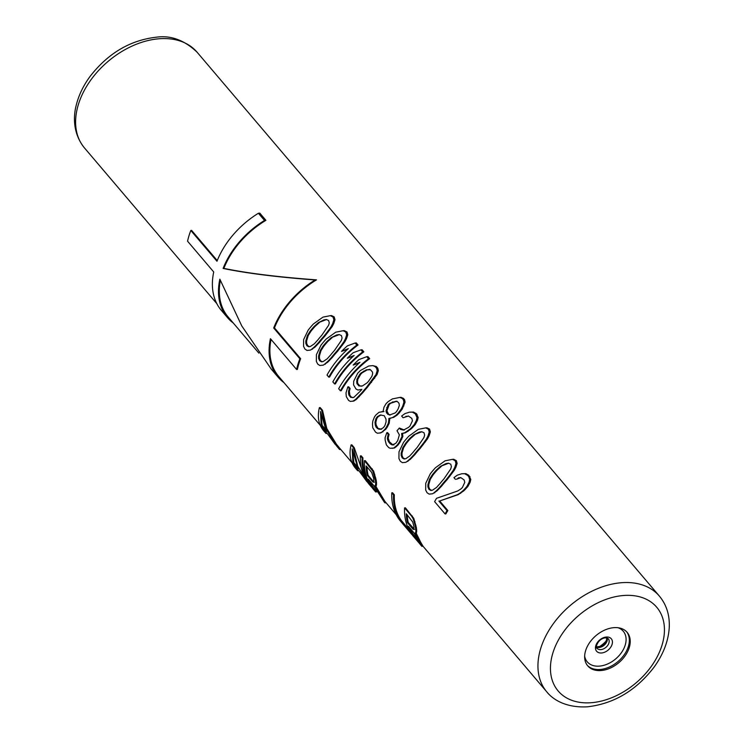 <?xml version="1.0" encoding="UTF-8"?>
<svg xmlns="http://www.w3.org/2000/svg" width="744" height="744" viewBox="0 0 744 744"><rect width="100%" height="100%" fill="white"/><g stroke="black" fill="none" stroke-linecap="round" stroke-linejoin="round"><path stroke-width="1.12" d="M388.191 438.067L389.391 441.797L392.999 444.893L392.181 444.949L395.808 443.312A74.828 51.215 -40.4 0 1 397.705 440.625L399.37 434.859L397.017 430.757A74.828 51.215 -40.4 0 1 399.342 428.033L400.505 429.409L403.481 430.088L408.614 427.344A74.828 51.215 -40.4 0 1 410.046 425.959L412.436 420.779L411.804 418.37L408.372 415.989L403.071 417.747L401.621 416.036L404.95 413.608L409.423 412.176L412.362 412.139L415.319 413.831L417.012 417.607L416.408 420.388L414.259 424.554L411.506 427.67A74.828 51.215 -40.4 0 0 410.074 429.046L404.606 432.831L401.648 433.501L401.965 436.57L399.165 442.336A74.828 51.215 -40.4 0 0 397.268 445.024L393.809 448.018L390.209 448.288L388.675 447.581L386.35 444.847L385.159 440.113L385.085 437.751L386.796 432.71L388.256 434.422L387.364 438.123L388.191 438.067L389.093 434.357L387.633 432.645L386.796 432.71M331.517 315.577L334.196 316.925L333.024 317.009L330.364 315.661L331.517 315.577M330.364 315.661L322.952 317.13L313.336 324.04A74.828 51.215 -40.4 0 0 308.156 330.159L303.626 339.599L303.561 346.341L304.928 349.057L307.049 350.443L310.481 350.089L314.945 347.123L319.492 342.407A73.907 50.583 -40.4 0 1 324.737 336.288L332.149 326.635L333.777 323.51L335.005 319.688L334.196 316.925M344.305 330.634L346.992 331.973L345.821 332.066L343.161 330.717L344.305 330.634M343.161 330.717L335.749 332.187L326.132 339.087A74.828 51.215 -40.4 0 0 320.952 345.216L316.414 354.656L316.349 361.389L317.725 364.104L319.836 365.499L323.268 365.146L327.732 362.17L332.289 357.464A73.907 50.583 -40.4 0 1 337.534 351.335L344.937 341.682L346.574 338.557L347.801 334.735L346.992 331.973M341.524 351.401A74.828 51.215 -40.4 0 1 347.374 345.867L355.13 343.012L356.302 342.919L358.041 344.974A73.907 50.583 -40.4 0 0 329.583 377.05L328.774 377.106L327.025 375.05A74.828 51.215 -40.4 0 1 348.332 348.62L341.524 351.401L347.69 349.196M347.336 358.245A74.828 51.215 -40.4 0 1 353.195 352.712L360.942 349.857L362.114 349.764L363.853 351.819A73.907 50.583 -40.4 0 0 335.395 383.885L334.586 383.951L332.847 381.895A74.828 51.215 -40.4 0 1 354.153 355.455L347.336 358.245L353.502 356.041M353.158 365.09A74.828 51.215 -40.4 0 1 359.008 359.547L366.755 356.692L367.927 356.608L369.675 358.664A73.907 50.583 -40.4 0 0 341.208 390.73L340.408 390.795L338.659 388.74A74.828 51.215 -40.4 0 1 359.966 362.3L353.158 365.09L359.324 362.886M352.879 397.677L351.587 397.324L349.847 395.269L349.364 391.214L350.126 388.517L348.676 386.806L347.829 386.871L346.007 392.916L346.304 396.626L348.545 400.374L350.368 401.416L352.991 401.128L355.52 399.482L362.189 392.432A74.828 51.215 -40.4 0 1 366.225 387.671L375.999 374.558L377.18 370.745L376.641 368.327L375.19 366.615L376.362 366.532L372.818 365.611L375.19 366.615M372.818 365.611L368.736 366.011L360.347 370.549A74.828 51.215 -40.4 0 0 357.65 373.302L353.726 381.151L353.577 384.89L355.967 388.982L357.938 390.023L361.761 389.456M350.368 401.416L353.8 401.072L356.348 399.416L363.072 392.367A73.907 50.583 -40.4 0 1 367.145 387.596L377.096 374.483L378.333 370.661L377.812 368.243L376.362 366.532M383.941 411.544L379.059 412.269L375.897 414.966A74.828 51.215 -40.4 0 0 374.464 416.984L372.828 421.02L372.465 424.052L372.763 427.754L375.59 432.19L377.413 433.231L380.844 432.887L385.773 429.242A73.907 50.583 -40.4 0 1 387.224 427.214L389.242 423.15L389.763 418.388M401.007 397.343L403.406 398.347L402.234 398.431L399.863 397.426L401.007 397.343M389.763 419.746L388.861 419.811L388.852 418.454L393.65 417.365L396.868 415.301A73.907 50.583 -40.4 0 1 398.979 413.236L402.225 409.079L405.08 402.132L404.569 399.714L403.406 398.347M392.999 444.893L394.004 444.903M404.411 430.023L399.342 428.033M403.071 417.747L408.502 416.045M409.423 412.176L413.515 412.055L416.491 413.738L415.319 413.831M392.135 448.325L394.627 447.953L398.105 444.959A73.907 50.583 -40.4 0 1 400.012 442.271L402.857 436.505L402.551 433.436L405.527 432.757L411.051 428.981A73.907 50.583 -40.4 0 1 412.511 427.595L415.31 424.471L417.524 420.304L418.165 417.524L416.491 413.738M426.889 427.791L429.576 429.13L428.404 429.223L425.735 427.874L426.889 427.791M425.735 427.874L418.323 429.344L408.716 436.254A74.828 51.215 -40.4 0 0 403.527 442.373L398.998 451.813L398.933 458.546L400.309 461.261L402.42 462.656L405.852 462.303L410.316 459.327L414.873 454.621A73.907 50.583 -40.4 0 1 420.109 448.493L427.521 438.839L429.149 435.714L430.376 431.892L429.576 429.13M453.645 459.262L456.323 460.61L455.151 460.694L452.492 459.346L453.645 459.262M452.492 459.346L445.079 460.815L435.463 467.725A74.828 51.215 -40.4 0 0 430.283 473.844L425.745 483.284L425.68 490.017L427.056 492.742L429.176 494.128L432.599 493.774L437.072 490.808L441.62 486.092A73.907 50.583 -40.4 0 1 446.865 479.973L454.268 470.31L455.905 467.186L457.132 463.363L456.323 460.61M459.29 477.853L456.416 479.248L460.843 477.62M455.412 479.331L453.952 477.62L457.29 475.184L461.764 473.751L465.856 473.63L468.832 475.314L467.66 475.407L464.702 473.714L465.856 473.63M447.842 510.561L447.023 510.616A74.828 51.215 -40.4 0 0 445.089 513.946L445.889 513.89A73.907 50.583 -40.4 0 1 447.842 510.561L439.695 500.982L458.155 494.676L463.689 490.901A73.907 50.583 -40.4 0 1 465.139 489.515L467.939 486.39L470.152 482.224L470.794 479.443L468.832 475.314M336.744 444.735L326.811 428.535L322.515 410.316L320.18 407.582L319.381 407.638L321.706 410.381L322.515 410.316M352.033 462.722L339.738 448.26A73.907 50.583 -40.4 0 1 338.297 446.447L336.837 444.735L335.758 444.81A74.828 51.215 -40.4 0 0 337.581 447.144L339.032 448.855A74.828 51.215 -40.4 0 1 337.209 446.521L335.758 444.81M364.272 476.709L354.209 447.609L351.884 444.866L351.075 444.931L353.4 447.665L354.209 447.609M367.648 479.945A73.907 50.583 -40.4 0 1 362.933 457.867L361.184 455.821L360.375 455.877A74.828 51.215 -40.4 0 0 369.275 484.437L371.014 486.483A74.828 51.215 -40.4 0 1 362.123 457.932L360.375 455.877M376.511 491.533L375.794 490.677A73.907 50.583 -40.4 0 1 370.001 481.108M375.422 485.869L376.315 485.804L376.538 482.782A73.907 50.583 -40.4 0 1 376.213 480.261L373.665 471.166L365.257 460.61L364.448 460.666A74.828 51.215 -40.4 0 0 373.339 489.226L375.088 491.273A74.828 51.215 -40.4 0 1 368.308 479.127L373.256 484.939L384.267 502.07L374.604 485.748L375.422 485.869L375.683 482.847A74.828 51.215 -40.4 0 1 375.376 480.317L372.856 471.231L364.448 460.666M396.18 514.671L384.871 501.363L375.581 485.86M408.716 529.207L401.249 520.419A73.907 50.583 -40.4 0 1 394.329 494.816L392.59 492.761L391.781 492.826A74.828 51.215 -40.4 0 0 400.672 521.377L411.144 533.699A74.828 51.215 -40.4 0 1 408.902 530.76L400.179 520.493A74.828 51.215 -40.4 0 1 393.529 494.881L391.781 492.826M422.787 545.91L421.69 545.994L423.103 546.347L421.132 543.036A73.907 50.583 -40.4 0 1 419.588 539.967L416.036 532.955M416.798 534.257L415.896 534.322L415.133 533.02L416.435 533.011L416.668 529.988A73.907 50.583 -40.4 0 1 416.333 527.468L413.794 518.373L405.387 507.817L404.578 507.882A74.828 51.215 -40.4 0 0 413.469 536.433L421.95 546.412M217.257 260.595L191.608 230.407L190.817 230.473A74.828 51.215 -40.4 0 0 187.562 241.196L213.733 271.978A74.828 51.215 -40.4 0 0 221.321 310.369L227.432 317.548A74.828 51.215 -40.4 0 1 219.843 279.167L241.781 325.956L271.309 369.182L278.024 377.078A74.828 51.215 -40.4 0 1 270.435 338.697L296.605 369.48L297.386 369.424A73.907 50.583 -40.4 0 1 300.641 358.701L274.471 327.909A73.907 50.583 -40.4 0 1 316.516 279.856L315.103 279.958C277.521 277.159 246.85 273.318 223.098 268.445A74.828 51.215 -40.4 0 1 264.511 220.438L258.401 213.249L259.814 213.147L265.915 220.326L264.511 220.438M316.516 279.856C278.582 277.112 247.706 273.29 223.879 268.389A73.907 50.583 -40.4 0 1 265.915 220.326M320.339 425.428L278.73 376.483A73.907 50.583 -40.4 0 1 271.048 339.422M258.875 353.13L228.129 316.953A73.907 50.583 -40.4 0 1 220.345 280.469M600.929 670.549A25.863 17.707 139.6 0 0 625.36 655.483A25.863 17.707 139.6 0 0 627.146 632.354A25.863 17.707 139.6 0 0 613.958 627.657A25.863 17.707 139.6 0 0 589.527 642.732A25.863 17.707 139.6 0 0 587.732 665.861A25.863 17.707 139.6 0 0 600.929 670.549M335.005 319.688L333.851 319.771L333.024 317.009M333.777 323.51L332.68 323.584L333.851 319.771M332.149 326.635L331.089 326.709L332.68 323.584M329.639 330.094L328.634 330.169L331.089 326.709M327.769 332.512L326.793 332.577L328.634 330.169M324.737 336.288L323.807 336.353L326.793 332.577M319.492 342.407L318.618 342.473A74.828 51.215 -40.4 0 1 323.807 336.353M316.656 345.449L315.8 345.504L318.618 342.473M314.945 347.123L314.108 347.178L315.8 345.504M312.592 349.113L311.764 349.178L314.108 347.178M310.481 350.089L311.764 349.178M307.049 350.443L309.662 350.154M318.367 322.663L323.91 319.883L326.365 319.511L328.643 320.524L329.276 322.933L328.56 325.351L321.733 335.33A74.828 51.215 -40.4 0 0 317.707 340.092L314.349 343.793L310.443 346.453L308.732 346.769L306.863 345.728L305.821 343.347L305.793 340.984L307.374 335.591L310.146 331.192A74.828 51.215 -40.4 0 1 314.173 326.43L318.367 322.663L326.495 319.567M309.551 346.704L307.681 345.662L306.64 343.282L306.621 340.919L308.221 335.525L311.02 331.127A73.907 50.583 -40.4 0 1 315.093 326.365L319.334 322.589M315.093 326.365L314.173 326.43M324.951 319.799L323.91 319.883M307.681 345.662L306.863 345.728M306.64 343.282L305.821 343.347M306.621 340.919L305.793 340.984M308.221 335.525L307.374 335.591M311.02 331.127L310.146 331.192M347.801 334.735L346.648 334.819L345.821 332.066M346.574 338.557L345.476 338.641L346.648 334.819M344.937 341.682L343.886 341.766L345.476 338.641M342.426 345.151L341.422 345.225L343.886 341.766M340.566 347.56L339.589 347.634L341.422 345.225M337.534 351.335L336.604 351.41L339.589 347.634M332.289 357.464L331.415 357.529A74.828 51.215 -40.4 0 1 336.604 351.41M329.443 360.496L328.597 360.561L331.415 357.529M327.732 362.17L326.895 362.235L328.597 360.561M325.379 364.169L324.561 364.235L326.895 362.235M323.268 365.146L324.561 364.235M319.836 365.499L322.459 365.211M331.154 337.711L336.707 334.93L339.162 334.567L341.44 335.581L342.073 337.99L341.357 340.408L334.53 350.377A74.828 51.215 -40.4 0 0 330.494 355.139L327.146 358.85L323.24 361.51L321.52 361.817L319.66 360.775L318.618 358.394L318.59 356.032L320.162 350.638L322.933 346.248A74.828 51.215 -40.4 0 1 326.969 341.487L331.154 337.711L339.292 334.623M322.347 361.761L320.478 360.719L319.436 358.338L319.418 355.976L321.017 350.573L323.817 346.183A73.907 50.583 -40.4 0 1 327.89 341.412L332.131 337.637M327.89 341.412L326.969 341.487M337.748 334.856L336.707 334.93M320.478 360.719L319.66 360.775M319.436 358.338L318.618 358.394M319.418 355.976L318.59 356.032M321.017 350.573L320.162 350.638M323.817 346.183L322.933 346.248M328.774 377.106A74.828 51.215 -40.4 0 1 356.869 345.067L355.13 343.012M358.041 344.974L356.869 345.067M334.586 383.951A74.828 51.215 -40.4 0 1 362.691 351.903L360.942 349.857M363.853 351.819L362.691 351.903M340.408 390.795A74.828 51.215 -40.4 0 1 368.503 358.748L366.755 356.692M369.675 358.664L368.503 358.748M350.126 388.517L349.289 388.573L347.829 386.871M349.364 391.214L348.536 391.27L349.289 388.573M349.382 393.576L348.564 393.632L348.536 391.27M349.847 395.269L349.029 395.334L348.564 393.632M351.587 397.324L350.768 397.38L349.029 395.334M350.768 397.38L353.772 397.426L360.738 390.721A74.828 51.215 -40.4 0 1 361.835 389.363L357.938 390.023M377.812 368.243L376.641 368.327M378.333 370.661L377.18 370.745M377.096 374.483L375.999 374.558M374.669 378.305L373.637 378.38M371.507 382.453L370.521 382.528M367.145 387.596L366.225 387.671M363.072 392.367L362.189 392.432M359.203 396.747L358.357 396.812M356.348 399.416L355.52 399.482M353.8 401.072L352.991 401.128M362.402 385.959L367.024 382.881A74.828 51.215 -40.4 0 1 368.373 381.505L371.888 376.325L372.604 373.907L372.549 372.186L370.512 369.787L366.364 369.824L361.11 372.949A74.828 51.215 -40.4 0 0 359.761 374.325L356.878 379.459L356.897 383.551L358.933 385.941L362.402 385.959M361.259 386.22L359.817 385.876L357.78 383.486L357.483 381.774L357.78 379.384L360.71 374.251A73.907 50.583 -40.4 0 1 362.077 372.874L367.406 369.749L369.889 369.377M359.817 385.876L358.933 385.941M357.78 383.486L356.897 383.551M357.483 381.774L356.59 381.839M357.78 379.384L356.878 379.459M359.045 376.65L358.115 376.724M360.71 374.251L359.761 374.325M362.077 372.874L361.11 372.949M364.532 371.144L363.528 371.219M367.406 369.749L366.364 369.824M380.844 432.887L380.026 432.943L382.137 431.966L384.936 429.297A74.828 51.215 -40.4 0 1 386.368 427.279L388.359 423.215L388.861 419.811M382.955 431.901L382.137 431.966M377.413 433.231L380.026 432.943M381.886 411.609L383.039 411.609L383.997 407.173L386.015 403.741A74.828 51.215 -40.4 0 1 388.098 401.676L392.451 398.896L399.863 397.426M404.569 399.714L403.397 399.798L402.234 398.431M405.08 402.132L403.927 402.216L403.397 399.798M403.853 405.954L402.755 406.038L403.927 402.216M402.225 409.079L401.174 409.154L402.755 406.038M398.979 413.236L397.984 413.311L401.174 409.154M396.868 415.301L395.901 415.375A74.828 51.215 -40.4 0 1 397.984 413.311M393.65 417.365L392.72 417.431L395.901 415.375M390.023 418.454L392.72 417.431M389.242 423.15L388.359 423.215M387.224 427.214L386.368 427.279M385.773 429.242L384.936 429.297M398.161 408.837L399.351 405.378L399.007 403.313L397.845 401.946L395.864 401.276L389.549 403.388A74.828 51.215 -40.4 0 0 388.154 404.764L385.997 410.93L386.545 412.985L389.484 415.04L395.129 412.976A74.828 51.215 -40.4 0 1 396.533 411.599L398.161 408.837M375.32 425.112L375.004 422.406L375.915 418.695A74.828 51.215 -40.4 0 1 377.357 416.677L380.268 415.003L384.229 415.71L385.997 419.123L386.08 421.848L384.918 425.568A74.828 51.215 -40.4 0 0 383.476 427.586L380.816 429.242L378.808 429.214L376.073 427.149L375.32 425.112L376.139 425.047L375.822 422.341L376.762 418.63A73.907 50.583 -40.4 0 1 378.212 416.612L381.142 414.938M390.405 414.966L388.628 414.287L386.917 410.865L389.121 404.69A73.907 50.583 -40.4 0 1 390.544 403.313L396.933 401.193M388.628 414.287L387.717 414.352M387.466 412.911L386.545 412.985M386.917 410.865L385.997 410.93M387.671 407.442L386.722 407.507M389.121 404.69L388.154 404.764M390.544 403.313L389.549 403.388M393.371 401.918L392.348 401.993M381.644 429.186L378.054 428.451L376.139 425.047M376.892 427.084L376.073 427.149M375.822 422.341L375.004 422.406M376.762 418.63L375.915 418.695M378.212 416.612L377.357 416.677M379.626 429.149L378.808 429.214M378.054 428.451L377.236 428.516M388.48 436.04L387.643 436.105M388.349 439.416L387.531 439.481L387.364 438.123M389.391 441.797L388.573 441.852L387.531 439.481M391.139 443.852L390.321 443.908L388.573 441.852M390.321 443.908L392.181 444.949M401.425 429.334L400.505 429.409M406.949 416.277L405.908 416.352M413.515 412.055L412.362 412.139M417.068 414.427L415.896 414.51M418.165 417.524L417.012 417.607M417.524 420.304L416.408 420.388M415.31 424.471L414.259 424.554M412.511 427.595L411.506 427.67M411.051 428.981L410.074 429.046M408.028 431.39L407.08 431.455M405.527 432.757L404.606 432.831M402.551 433.436L401.648 433.501M402.857 436.505L401.965 436.57M401.788 439.23L400.914 439.295M400.012 442.271L399.165 442.336M398.105 444.959L397.268 445.024M396.468 446.633L395.641 446.698M394.627 447.953L393.809 448.018M389.093 434.357L388.256 434.422M430.376 431.892L429.232 431.976L428.404 429.223M429.149 435.714L428.051 435.798L429.232 431.976M427.521 438.839L426.47 438.923L428.051 435.798M425.01 442.308L424.006 442.382L426.47 438.923M423.141 444.717L422.173 444.791L424.006 442.382M420.109 448.493L419.179 448.567L422.173 444.791M414.873 454.621L413.999 454.686A74.828 51.215 -40.4 0 1 419.179 448.567M412.027 457.653L411.181 457.718L413.999 454.686M410.316 459.327L409.479 459.392L411.181 457.718M407.963 461.327L407.135 461.392L409.479 459.392M405.852 462.303L407.135 461.392M402.42 462.656L405.034 462.368M413.738 434.868L419.281 432.087L421.746 431.725L424.015 432.738L424.647 435.147L423.941 437.565L417.105 447.535A74.828 51.215 -40.4 0 0 413.078 452.296L409.721 456.007L405.824 458.667L404.104 458.974L402.244 457.932L401.193 455.561L401.165 453.189L402.746 447.795L405.517 443.405A74.828 51.215 -40.4 0 1 409.544 438.644L413.738 434.868L421.876 431.78M404.922 458.918L403.062 457.876L402.02 455.495L401.993 453.133L403.592 447.73L406.401 443.34A73.907 50.583 -40.4 0 1 410.474 438.569L414.715 434.803M410.474 438.569L409.544 438.644M420.323 432.013L419.281 432.087M403.062 457.876L402.244 457.932M402.02 455.495L401.193 455.561M401.993 453.133L401.165 453.189M403.592 447.73L402.746 447.795M406.401 443.34L405.517 443.405M457.132 463.363L455.979 463.456L455.151 460.694M455.905 467.186L454.807 467.269L455.979 463.456M454.268 470.31L453.217 470.394L454.807 467.269M451.757 473.779L450.762 473.854L453.217 470.394M449.897 476.197L448.92 476.262L450.762 473.854M446.865 479.973L445.935 480.038L448.92 476.262M441.62 486.092L440.746 486.158A74.828 51.215 -40.4 0 1 445.935 480.038M438.783 489.124L437.928 489.189L440.746 486.158M437.072 490.808L436.226 490.863L437.928 489.189M434.719 492.798L433.892 492.863L436.226 490.863M432.599 493.774L433.892 492.863M429.176 494.128L431.79 493.839M440.485 466.349L446.037 463.559L448.493 463.196L450.771 464.209L451.403 466.618L450.687 469.036L443.861 479.015A74.828 51.215 -40.4 0 0 439.834 483.777L436.477 487.478L432.571 490.138L430.86 490.454L428.99 489.413L427.949 487.032L427.921 484.67L429.493 479.276L432.273 474.877A74.828 51.215 -40.4 0 1 436.3 470.115L440.485 466.349L448.623 463.252M431.678 490.389L429.809 489.347L428.767 486.967L428.749 484.604L430.348 479.21L433.148 474.812A73.907 50.583 -40.4 0 1 437.221 470.05L441.462 466.274M437.221 470.05L436.3 470.115M447.079 463.484L446.037 463.559M429.809 489.347L428.99 489.413M428.767 486.967L427.949 487.032M428.749 484.604L427.921 484.67M430.348 479.21L429.493 479.276M433.148 474.812L432.273 474.877M445.089 513.946L434.617 501.633A74.828 51.215 -40.4 0 1 436.551 498.303L457.672 490.984L460.954 488.92A74.828 51.215 -40.4 0 1 462.387 487.534L464.777 482.354L464.144 479.945L460.713 477.564L458.248 477.927M461.764 473.751L464.702 473.714M469.994 476.69L468.822 476.774L467.66 475.407M470.794 479.443L469.65 479.536L468.822 476.774M470.152 482.224L469.036 482.307L469.65 479.536M467.939 486.39L466.888 486.474L469.036 482.307M465.139 489.515L464.135 489.589L466.888 486.474M463.689 490.901L462.703 490.975A74.828 51.215 -40.4 0 1 464.135 489.589M460.657 493.309L459.708 493.384L462.703 490.975M458.155 494.676L457.235 494.751L459.708 493.384M439.695 500.982L457.235 494.751M447.023 510.616L438.876 501.038M335.944 445.07L326.039 428.925L321.706 410.381M335.135 444.28L327.909 434.394L322.096 427.549L325.956 433.454L323.733 430.85M327.044 433.371L325.956 433.454M324.207 431.399C318.683 425.131 317.074 417.217 319.381 407.638M326.449 431.585L321.222 425.428L320.487 411.562L326.449 431.585M325.23 428.953L322.171 425.363L320.924 414.399M322.171 425.363L321.222 425.428M340.743 449.441L339.617 449.525A74.828 51.215 -40.4 0 1 339.032 448.855M338.297 446.447L337.209 446.521M367.638 482.363L357.734 466.218L353.4 447.665M366.839 481.563L359.603 471.677L353.791 464.842L357.65 470.738L355.427 468.143M358.738 470.654L357.65 470.738M355.902 468.683C350.377 462.424 348.769 454.51 351.075 444.931M358.143 468.878L352.916 462.722L352.182 448.855L358.143 468.878M356.925 466.237L353.865 462.647L352.619 451.682M353.865 462.647L352.916 462.722M371.712 487.153L371.6 487.162A74.828 51.215 -40.4 0 1 371.014 486.483M362.933 457.867L362.123 457.932M376.715 491.868L375.673 491.951A74.828 51.215 -40.4 0 1 375.088 491.273M372.233 468.813L371.433 468.878M373.665 471.166L372.856 471.231M374.809 474.449L373.99 474.505M375.767 478.02L374.939 478.076M376.213 480.261L375.376 480.317M376.538 482.782L375.683 482.847M376.594 484.325L375.72 484.391M386.108 502.814L384.983 502.898L384.267 502.07M367.266 475.379A74.828 51.215 -40.4 0 1 366.15 465.911L371.675 472.412L373.627 478.271A74.828 51.215 -40.4 0 0 373.851 480.159L373.525 482.279L372.791 481.88L367.266 475.379L368.141 475.314A73.907 50.583 -40.4 0 1 366.997 466.907M372.791 481.88L373.665 481.814L368.141 475.314M373.665 481.814L374.399 482.214M394.329 494.816L393.529 494.881M401.249 520.419L400.179 520.493M409.507 530.714L408.902 530.76M411.841 534.359L411.73 534.369A74.828 51.215 -40.4 0 1 411.144 533.699M418.528 537.773L417.598 537.838L415.896 534.322M419.588 539.967L418.63 540.032L417.598 537.838M421.132 543.036L420.127 543.111A74.828 51.215 -40.4 0 1 418.63 540.032M421.941 544.524L420.899 544.599L420.127 543.111M421.969 546.431L420.899 544.599M412.362 516.029L411.553 516.085L404.578 507.882M413.794 518.373L412.985 518.438L411.553 516.085M414.938 521.656L414.12 521.721L412.985 518.438M415.896 525.227L415.068 525.292L414.12 521.721M416.333 527.468L415.496 527.533L415.068 525.292M416.668 529.988L415.812 530.054A74.828 51.215 -40.4 0 1 415.496 527.533M416.714 531.532L415.849 531.597L415.812 530.054M415.552 533.076L415.849 531.597M412.706 521.916L406.289 513.751A74.828 51.215 -40.4 0 0 407.396 522.595L412.92 529.086L413.655 529.486L413.971 527.375A74.828 51.215 -40.4 0 1 413.822 526.11L412.706 521.916M418.788 541.939L418.054 540.442A74.828 51.215 -40.4 0 1 417.161 538.6L413.962 532.834L408.437 526.334A74.828 51.215 -40.4 0 0 412.976 535.55L418.788 541.939M414.529 529.421L408.27 522.521A73.907 50.583 -40.4 0 1 407.163 514.783M413.794 529.021L412.92 529.086M408.27 522.521L407.396 522.595M417.728 539.809L414.045 535.466A73.907 50.583 -40.4 0 1 410.13 528.324M414.045 535.466L412.976 535.55M258.401 213.249A74.828 51.215 -40.4 0 0 216.988 261.256L190.817 230.473M223.879 268.389L223.098 268.445M274.471 327.909L273.69 327.974A74.828 51.215 -40.4 0 1 315.103 279.958M300.641 358.701L299.86 358.757L273.69 327.974M299.86 358.757A74.828 51.215 139.6 0 0 296.605 369.48M283.92 382.593A74.828 51.215 -40.4 0 1 278.024 377.078M233.328 323.063A74.828 51.215 -40.4 0 1 227.432 317.548M546.766 691.836C552.904 699.648 566.175 708.028 587.481 706.8C613.865 703.759 636.064 690.534 654.078 667.145C663.211 654.441 668.261 641.421 669.219 628.076C669.916 615.539 666.643 604.891 659.389 596.111A73.907 50.583 139.6 0 0 621.696 582.701A73.907 50.583 139.6 0 0 551.89 625.76A73.907 50.583 139.6 0 0 546.766 691.836L422.992 546.208M216.83 303.654L84.435 147.889A73.907 50.583 -40.4 0 1 89.55 81.812A73.907 50.583 -40.4 0 1 159.356 38.753A73.907 50.583 -40.4 0 1 197.048 52.164L659.389 596.111M606.583 640.547A23.631 16.173 -40.4 0 1 599.134 646.88M596.53 647.122A7.394 5.059 139.6 0 0 599.013 647.503A7.394 5.059 -40.4 0 0 607.244 638.017M608.294 638.705A7.394 5.059 -40.4 0 1 607.783 645.308A7.394 5.059 -40.4 0 1 600.808 649.614A7.394 5.059 139.6 0 1 597.032 648.275C594.986 648.275 597.59 638.715 605.43 637.831L608.294 638.705M606.379 637.022A9.626 6.584 139.6 0 0 595.823 645.606A9.626 6.584 139.6 0 0 601.524 652.981A9.626 6.584 -40.4 0 0 612.08 644.388A9.626 6.584 -40.4 0 0 606.379 637.022M618.087 627.75A23.631 16.173 -40.4 0 1 623.77 648.712A23.631 16.173 -40.4 0 1 599.311 666.131A23.631 16.173 139.6 0 1 584.654 656.171M587.295 665.313A25.863 17.707 139.6 0 0 600.027 669.498A25.863 17.707 -40.4 0 0 624.179 654.822A25.863 17.707 -40.4 0 0 626.69 631.842M591.154 702.717A64.663 44.259 139.6 0 0 662.067 645.02A64.663 44.259 139.6 0 0 623.732 595.488A64.663 44.259 139.6 0 0 552.811 653.195A64.663 44.259 139.6 0 0 591.154 702.717M84.435 147.889C73.005 133.762 73.089 116.706 76.353 104.783C78.827 95.018 83.365 85.616 89.968 76.558C107.973 53.336 130.098 40.213 156.342 37.2C170.785 35.135 184.354 40.12 197.048 52.164M596.502 646.917L600.873 646.294L603.635 644.518L605.7 642.212L607.039 637.952"/></g></svg>
